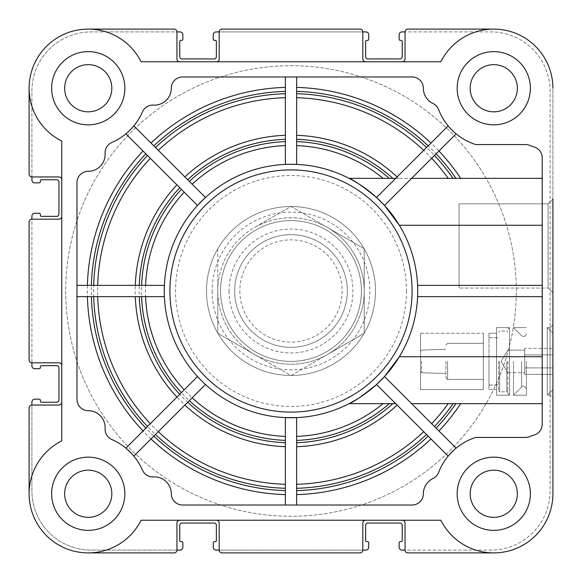 <?xml version="1.0" encoding="UTF-8"?>
<svg xmlns="http://www.w3.org/2000/svg" width="582" height="582" viewBox="0 0 582 582"><rect width="100%" height="100%" fill="white"/><g stroke="black" fill="none" stroke-linecap="round" stroke-linejoin="round"><path stroke-width="0.44" stroke-dasharray="2.91 2.18" d="M164.277 291L164.4 296.631L76.977 296.631L76.977 285.369L164.4 285.369L164.4 296.631A126.723 126.723 0 0 0 197.494 376.539L205.461 384.506L133.845 456.113L125.887 448.155A59.138 59.138 0 0 1 142.459 470.147A11.262 11.262 0 0 0 153.437 476.891A16.9 16.9 0 0 1 171.312 493.762A16.9 16.9 0 0 0 153.437 476.891A16.9 16.9 0 0 1 171.312 493.762A11.262 11.262 0 0 0 182.581 505.023A11.262 11.262 0 0 1 171.312 493.762A11.262 11.262 0 0 0 182.581 505.023L296.631 505.023L296.631 488.291L296.631 505.023L285.369 505.023L285.369 417.6L296.631 417.6A126.723 126.723 0 0 0 349.055 403.646C353.5 402.147 362.659 395.767 376.539 384.506L430.993 438.959L376.539 384.506L384.506 376.539L436.136 428.17L411.612 403.646L448.191 403.646L411.612 403.646L384.506 376.539L399.354 356.722A126.723 126.723 0 0 0 417.6 296.631L417.723 291A126.723 126.723 0 0 1 227.635 400.751A126.723 126.723 0 0 1 227.635 181.249A126.723 126.723 0 0 1 417.723 291L417.6 285.369L417.723 291M455.902 403.646L460.704 403.646L455.902 403.646A199.706 199.706 0 0 1 436.136 428.17L456.113 448.155A59.138 59.138 0 0 1 475.727 437.438L525.531 437.438A11.262 11.262 0 0 0 530.398 436.333A16.9 16.9 0 0 1 533.636 435.176A11.262 11.262 0 0 0 542.198 424.234A11.262 11.262 0 0 1 533.636 435.176A11.262 11.262 0 0 0 542.198 424.234L542.198 178.354L383.116 178.354A145.515 145.515 0 0 0 296.631 145.595L296.631 76.977L296.631 93.709L296.631 76.977L182.581 76.977A11.262 11.262 0 0 0 171.312 88.238A16.9 16.9 0 0 1 153.437 105.109A11.262 11.262 0 0 0 142.459 111.853A59.138 59.138 0 0 1 133.845 125.887A59.138 59.138 0 0 0 142.459 111.853A59.138 59.138 0 0 1 111.853 142.459A59.138 59.138 0 0 0 125.887 133.845L131.554 128.506M296.631 139.273L296.631 93.709L296.631 139.273A151.829 151.829 0 0 1 392.799 178.354L448.191 178.354L411.612 178.354L456.113 133.845A59.138 59.138 0 0 0 475.727 144.562A59.138 59.138 0 0 1 438.61 109.576A11.262 11.262 0 0 0 432.964 103.48A16.9 16.9 0 0 1 423.361 88.238A11.262 11.262 0 0 0 412.092 76.977L182.581 76.977A11.262 11.262 0 0 0 171.312 88.238A16.9 16.9 0 0 1 153.437 105.109A11.262 11.262 0 0 0 142.459 111.853A11.262 11.262 0 0 1 153.437 105.109A16.9 16.9 0 0 0 171.312 88.238A11.262 11.262 0 0 1 182.581 76.977L296.631 76.977M285.369 139.273L285.369 145.595L285.369 139.273A151.829 151.829 0 0 0 187.695 179.729L184.88 176.913L187.695 179.729M285.369 76.977L285.369 164.4A126.723 126.723 0 0 0 205.461 197.494L133.845 125.887L153.83 145.864L133.845 125.887L125.887 133.845A59.138 59.138 0 0 1 111.853 142.459A11.262 11.262 0 0 0 105.109 153.437A16.9 16.9 0 0 1 88.238 171.312A11.262 11.262 0 0 0 76.977 182.581L76.977 285.369L145.595 285.369A145.515 145.515 0 0 0 145.595 296.631L76.977 296.631L76.977 399.419A11.262 11.262 0 0 0 88.238 410.688A16.9 16.9 0 0 1 105.109 428.563A11.262 11.262 0 0 0 111.853 439.541A59.138 59.138 0 0 1 125.887 448.155L197.494 376.539A126.723 126.723 0 0 0 285.369 417.6L285.369 436.405L285.369 417.6A126.723 126.723 0 0 1 164.4 296.631M158.297 150.331L184.88 176.913L158.297 150.331A193.391 193.391 0 0 1 285.369 97.696L285.369 135.293L285.369 97.696M417.6 285.369A126.723 126.723 0 0 0 399.354 225.278A126.723 126.723 0 0 1 417.6 285.369L542.198 285.369L417.6 285.369L542.198 285.369L542.198 296.631L417.6 296.631L542.198 296.631L542.198 403.646L460.704 403.646A203.685 203.685 0 0 1 438.959 430.993L456.113 448.155L448.155 456.113L430.993 438.959L448.155 456.113A59.138 59.138 0 0 0 438.61 472.424A59.138 59.138 0 0 1 475.727 437.438L525.531 437.438A11.262 11.262 0 0 0 530.398 436.333A16.9 16.9 0 0 1 533.636 435.176A16.9 16.9 0 0 0 530.398 436.333A11.262 11.262 0 0 1 525.531 437.438L475.727 437.438A59.138 59.138 0 0 0 456.113 448.155L448.155 456.113L376.539 384.506M542.198 285.369L542.198 157.766A11.262 11.262 0 0 0 533.636 146.824A16.9 16.9 0 0 1 530.398 145.667A16.9 16.9 0 0 0 533.636 146.824A16.9 16.9 0 0 1 530.398 145.667A11.262 11.262 0 0 0 525.531 144.562A11.262 11.262 0 0 1 530.398 145.667A11.262 11.262 0 0 0 525.531 144.562L475.727 144.562A59.138 59.138 0 0 1 438.61 109.576A59.138 59.138 0 0 0 448.155 125.887L456.113 133.845L384.506 205.461L376.539 197.494A126.723 126.723 0 0 1 384.506 205.461L411.612 178.354M153.83 436.136L205.461 384.506L133.845 456.113L130.055 451.945M552.9 88.238A59.138 59.138 0 0 0 493.762 29.1L407.873 29.1A2.815 2.815 0 0 0 405.05 31.915L401.958 31.915A2.815 2.815 0 0 0 399.143 34.731L399.143 39.241A1.128 1.128 0 0 0 400.263 40.362L401.107 40.362A1.128 1.128 0 0 1 402.235 41.489L402.235 56.701A2.255 2.255 0 0 1 399.987 58.949L367.882 58.949A2.255 2.255 0 0 1 365.627 56.701L365.627 41.489A1.128 1.128 0 0 1 366.755 40.362L367.598 40.362A1.128 1.128 0 0 0 368.726 39.241L368.726 34.731A2.815 2.815 0 0 0 365.911 31.915L216.089 31.915A2.815 2.815 0 0 0 213.274 34.731L213.274 39.241A1.128 1.128 0 0 0 214.402 40.362L215.245 40.362A1.128 1.128 0 0 1 216.373 41.489L216.373 56.701A2.255 2.255 0 0 1 214.118 58.949L182.013 58.949A2.255 2.255 0 0 1 179.765 56.701L179.765 41.489A1.128 1.128 0 0 1 180.893 40.362L181.737 40.362A1.128 1.128 0 0 0 182.857 39.241L182.857 34.731A2.815 2.815 0 0 0 180.042 31.915L91.054 31.915A59.138 59.138 0 0 0 31.915 91.054L31.915 180.042A2.815 2.815 0 0 0 34.731 182.857L39.241 182.857A1.128 1.128 0 0 0 40.362 181.737L40.362 180.893A1.128 1.128 0 0 1 41.489 179.765L56.701 179.765A2.255 2.255 0 0 1 58.949 182.013L58.949 214.118A2.255 2.255 0 0 1 56.701 216.373L41.489 216.373A1.128 1.128 0 0 1 40.362 215.245L40.362 214.402A1.128 1.128 0 0 0 39.241 213.274L34.731 213.274A2.815 2.815 0 0 0 31.915 216.089L31.915 365.911A2.815 2.815 0 0 0 34.731 368.726L39.241 368.726A1.128 1.128 0 0 0 40.362 367.598L40.362 366.755A1.128 1.128 0 0 1 41.489 365.627L56.701 365.627A2.255 2.255 0 0 1 58.949 367.882L58.949 399.987A2.255 2.255 0 0 1 56.701 402.235L41.489 402.235A1.128 1.128 0 0 1 40.362 401.107L40.362 400.263A1.128 1.128 0 0 0 39.241 399.143L34.731 399.143A2.815 2.815 0 0 0 31.915 401.958L31.915 490.946A59.138 59.138 0 0 0 91.054 550.085L180.042 550.085A2.815 2.815 0 0 0 182.857 547.269L182.857 542.759A1.128 1.128 0 0 0 181.737 541.638L180.893 541.638A1.128 1.128 0 0 1 179.765 540.511L179.765 525.299A2.255 2.255 0 0 1 182.013 523.051L214.118 523.051A2.255 2.255 0 0 1 216.373 525.299L216.373 540.511A1.128 1.128 0 0 1 215.245 541.638L214.402 541.638A1.128 1.128 0 0 0 213.274 542.759L213.274 547.269A2.815 2.815 0 0 0 216.089 550.085L362.812 550.085L362.812 523.051A2.815 2.815 0 0 1 365.627 520.235L440.88 520.235A59.138 59.138 0 0 0 552.9 493.762L552.9 88.238A59.138 59.138 0 0 0 440.88 61.765L216.373 61.765A2.815 2.815 0 0 0 219.188 58.949L219.188 31.915L219.188 58.949A2.815 2.815 0 0 1 216.373 61.765L141.12 61.765A59.138 59.138 0 0 0 29.1 88.238L29.1 174.127A2.815 2.815 0 0 0 31.915 176.95L58.949 176.95A2.815 2.815 0 0 1 61.765 179.765L61.765 365.627A2.815 2.815 0 0 0 58.949 362.812L31.915 362.812L58.949 362.812A2.815 2.815 0 0 1 61.765 365.627L61.765 440.88A59.138 59.138 0 0 0 88.238 552.9L174.127 552.9A2.815 2.815 0 0 0 176.95 550.085L176.95 523.051A2.815 2.815 0 0 1 179.765 520.235L365.627 520.235A2.815 2.815 0 0 0 362.812 523.051L362.812 550.085L365.911 550.085A2.815 2.815 0 0 0 368.726 547.269L368.726 542.759A1.128 1.128 0 0 0 367.598 541.638L366.755 541.638A1.128 1.128 0 0 1 365.627 540.511L365.627 525.299A2.255 2.255 0 0 1 367.882 523.051L399.987 523.051A2.255 2.255 0 0 1 402.235 525.299L402.235 540.511A1.128 1.128 0 0 1 401.107 541.638L400.263 541.638A1.128 1.128 0 0 0 399.143 542.759L399.143 547.269A2.815 2.815 0 0 0 401.958 550.085L490.946 550.085A59.138 59.138 0 0 0 550.085 490.946L550.085 91.054A59.138 59.138 0 0 0 490.946 31.915L405.05 31.915L405.05 58.949A2.815 2.815 0 0 1 402.235 61.765L141.12 61.765A59.138 59.138 0 0 0 46.422 46.422A59.138 59.138 0 0 0 61.765 141.12L61.765 440.88A59.138 59.138 0 0 0 46.422 535.578A59.138 59.138 0 0 0 141.12 520.235L440.88 520.235A59.138 59.138 0 0 0 552.9 493.762L552.9 88.238A59.138 59.138 0 0 0 440.88 61.765L141.12 61.765A59.138 59.138 0 0 0 29.1 88.238A59.138 59.138 0 0 0 61.765 141.12L61.765 440.88A59.138 59.138 0 0 0 88.238 552.9A59.138 59.138 0 0 0 141.12 520.235L440.88 520.235A59.138 59.138 0 0 0 552.9 493.762M552.9 245.939L552.9 292.862L552.9 245.939M552.9 398.015L552.9 324.792L552.9 398.015L552.9 324.792L552.9 398.015L550.085 395.2L550.085 327.608L550.085 395.2L550.085 327.608L550.085 395.2L552.9 398.015M402.235 520.235A2.815 2.815 0 0 1 405.05 523.051L405.05 550.085L405.05 523.051A2.815 2.815 0 0 0 402.235 520.235A2.815 2.815 0 0 1 405.05 523.051L405.05 550.085L490.946 550.085A59.138 59.138 0 0 0 550.085 490.946L550.085 91.054A59.138 59.138 0 0 0 490.946 31.915L405.05 31.915L405.05 58.949A2.815 2.815 0 0 1 402.235 61.765A2.815 2.815 0 0 0 405.05 58.949L405.05 31.915A2.815 2.815 0 0 1 407.873 29.1A2.815 2.815 0 0 0 405.05 31.915M216.373 520.235A2.815 2.815 0 0 1 219.188 523.051L219.188 550.085L219.188 523.051A2.815 2.815 0 0 0 216.373 520.235A2.815 2.815 0 0 1 219.188 523.051L219.188 550.085L362.812 550.085L362.812 523.051A2.815 2.815 0 0 1 365.627 520.235M61.765 402.235A2.815 2.815 0 0 1 58.949 405.05L31.915 405.05L58.949 405.05A2.815 2.815 0 0 0 61.765 402.235A2.815 2.815 0 0 1 58.949 405.05L31.915 405.05L31.915 490.946A59.138 59.138 0 0 0 91.054 550.085L176.95 550.085L176.95 523.051A2.815 2.815 0 0 1 179.765 520.235A2.815 2.815 0 0 0 176.95 523.051L176.95 550.085A2.815 2.815 0 0 1 174.127 552.9A2.815 2.815 0 0 0 176.95 550.085M61.765 216.373A2.815 2.815 0 0 1 58.949 219.188L31.915 219.188L58.949 219.188A2.815 2.815 0 0 0 61.765 216.373A2.815 2.815 0 0 1 58.949 219.188L31.915 219.188L31.915 362.812L58.949 362.812A2.815 2.815 0 0 1 61.765 365.627M179.765 61.765A2.815 2.815 0 0 1 176.95 58.949L176.95 31.915L176.95 58.949A2.815 2.815 0 0 0 179.765 61.765A2.815 2.815 0 0 1 176.95 58.949L176.95 31.915L91.054 31.915A59.138 59.138 0 0 0 31.915 91.054L31.915 176.95L58.949 176.95A2.815 2.815 0 0 1 61.765 179.765A2.815 2.815 0 0 0 58.949 176.95L31.915 176.95A2.815 2.815 0 0 1 29.1 174.127A2.815 2.815 0 0 0 31.915 176.95M365.627 61.765A2.815 2.815 0 0 1 362.812 58.949L362.812 31.915L362.812 58.949A2.815 2.815 0 0 0 365.627 61.765A2.815 2.815 0 0 1 362.812 58.949L362.812 31.915L219.188 31.915L219.188 58.949A2.815 2.815 0 0 1 216.373 61.765M220.6 291A70.4 70.4 0 0 0 326.204 351.972A70.4 70.4 0 0 0 326.204 230.028A70.4 70.4 0 0 0 220.6 291A70.4 70.4 0 0 0 326.204 351.972A70.4 70.4 0 0 0 326.204 230.028A70.4 70.4 0 0 0 220.6 291A70.4 70.4 0 0 0 326.204 351.972A70.4 70.4 0 0 0 326.204 230.028A70.4 70.4 0 0 0 220.6 291A70.4 70.4 0 0 0 326.204 351.972A70.4 70.4 0 0 0 326.204 230.028A70.4 70.4 0 0 0 220.6 291A70.4 70.4 0 0 0 326.204 351.972A70.4 70.4 0 0 0 326.204 230.028A70.4 70.4 0 0 0 220.6 291A70.4 70.4 0 0 0 326.204 351.972A70.4 70.4 0 0 0 326.204 230.028A70.4 70.4 0 0 0 220.6 291M412.092 291A121.092 121.092 0 0 1 230.45 395.869A121.092 121.092 0 0 1 230.45 186.131A121.092 121.092 0 0 1 412.092 291A121.092 121.092 0 0 1 230.45 395.869A121.092 121.092 0 0 1 230.45 186.131A121.092 121.092 0 0 1 412.092 291M460.704 403.646L411.612 403.646M453.065 403.646L448.191 403.646L453.065 403.646A197.371 197.371 0 0 1 434.485 426.526M296.631 145.595L296.631 164.4L285.369 164.4L285.369 145.595A145.515 145.515 0 0 0 192.169 184.203L205.461 197.494L197.494 205.461L145.864 153.83A199.706 199.706 0 0 0 285.369 490.626L285.369 488.291L285.369 490.626M456.113 448.155L384.506 376.539M285.369 505.023L412.092 505.023A11.262 11.262 0 0 0 423.361 493.762A16.9 16.9 0 0 1 432.964 478.52A11.262 11.262 0 0 0 438.61 472.424A11.262 11.262 0 0 1 432.964 478.52A16.9 16.9 0 0 0 423.361 493.762A16.9 16.9 0 0 1 432.964 478.52A11.262 11.262 0 0 0 438.61 472.424A59.138 59.138 0 0 1 448.155 456.113M412.092 505.023A11.262 11.262 0 0 0 423.361 493.762A11.262 11.262 0 0 1 412.092 505.023M142.459 470.147A11.262 11.262 0 0 0 153.437 476.891A11.262 11.262 0 0 1 142.459 470.147A59.138 59.138 0 0 0 111.853 439.541A59.138 59.138 0 0 1 142.459 470.147M448.155 125.887L376.539 197.494L448.155 125.887L456.113 133.845A59.138 59.138 0 0 1 448.155 125.887L430.993 143.041M525.531 144.562L475.727 144.562L525.531 144.562M542.198 178.354L542.198 157.766A11.262 11.262 0 0 0 533.636 146.824A11.262 11.262 0 0 1 542.198 157.766L542.198 403.646M405.05 550.085A2.815 2.815 0 0 0 407.873 552.9A2.815 2.815 0 0 1 405.05 550.085A2.815 2.815 0 0 0 407.873 552.9L493.762 552.9M219.188 550.085A2.815 2.815 0 0 0 222.004 552.9A2.815 2.815 0 0 1 219.188 550.085A2.815 2.815 0 0 0 222.004 552.9L359.996 552.9A2.815 2.815 0 0 0 362.812 550.085A2.815 2.815 0 0 1 359.996 552.9A2.815 2.815 0 0 0 362.812 550.085M31.915 405.05A2.815 2.815 0 0 0 29.1 407.873A2.815 2.815 0 0 1 31.915 405.05A2.815 2.815 0 0 0 29.1 407.873L29.1 493.762M31.915 219.188A2.815 2.815 0 0 0 29.1 222.004A2.815 2.815 0 0 1 31.915 219.188A2.815 2.815 0 0 0 29.1 222.004L29.1 359.996A2.815 2.815 0 0 0 31.915 362.812A2.815 2.815 0 0 1 29.1 359.996A2.815 2.815 0 0 0 31.915 362.812M176.95 31.915A2.815 2.815 0 0 0 174.127 29.1A2.815 2.815 0 0 1 176.95 31.915A2.815 2.815 0 0 0 174.127 29.1L88.238 29.1M362.812 31.915A2.815 2.815 0 0 0 359.996 29.1A2.815 2.815 0 0 1 362.812 31.915A2.815 2.815 0 0 0 359.996 29.1L222.004 29.1A2.815 2.815 0 0 0 219.188 31.915A2.815 2.815 0 0 1 222.004 29.1A2.815 2.815 0 0 0 219.188 31.915M402.235 61.765L440.88 61.765A59.138 59.138 0 0 1 493.762 29.1L407.873 29.1M552.9 389.562L547.269 395.2L552.9 389.562L552.9 333.239L552.9 389.562L552.9 333.239L552.9 389.562L552.9 333.239L547.269 327.608L547.269 395.2L547.269 327.608L547.269 395.2L550.085 395.2L547.269 395.2L547.269 327.608L550.085 327.608L552.9 324.792L550.085 327.608L547.269 327.608L552.9 333.239M552.9 292.862L548.077 288.046L459.053 288.046L548.077 288.046L552.9 292.862L552.9 199.022L548.077 203.838L548.077 288.046L548.077 203.838L548.077 288.046L548.077 203.838L459.053 203.838L459.053 288.046L459.053 203.838L459.053 288.046L459.053 203.838L548.077 203.838L552.9 199.022M389.285 403.646L349.055 403.646A126.723 126.723 0 0 1 296.631 417.6L296.631 436.405A145.515 145.515 0 0 0 383.116 403.646L389.285 403.646A149.494 149.494 0 0 1 296.631 440.392L296.631 442.727L296.631 440.392M453.065 178.354L448.191 178.354L453.065 178.354A197.371 197.371 0 0 0 296.631 93.709M423.361 88.238A11.262 11.262 0 0 0 412.092 76.977A11.262 11.262 0 0 1 423.361 88.238A16.9 16.9 0 0 0 432.964 103.48A16.9 16.9 0 0 1 423.361 88.238M438.61 109.576A11.262 11.262 0 0 0 432.964 103.48A11.262 11.262 0 0 1 438.61 109.576M542.198 296.631L417.6 296.631A126.723 126.723 0 0 1 399.354 356.722L542.198 356.722M51.631 493.762A36.608 36.608 0 0 0 106.542 525.466A36.608 36.608 0 0 0 106.542 462.057A36.608 36.608 0 0 0 51.631 493.762A36.608 36.608 0 0 0 106.542 525.466A36.608 36.608 0 0 0 106.542 462.057A36.608 36.608 0 0 0 51.631 493.762A36.608 36.608 0 0 0 106.542 525.466A36.608 36.608 0 0 0 106.542 462.057A36.608 36.608 0 0 0 51.631 493.762M51.631 88.238A36.608 36.608 0 0 0 106.542 119.943A36.608 36.608 0 0 0 106.542 56.534A36.608 36.608 0 0 0 51.631 88.238A36.608 36.608 0 0 0 106.542 119.943A36.608 36.608 0 0 0 106.542 56.534A36.608 36.608 0 0 0 51.631 88.238A36.608 36.608 0 0 0 106.542 119.943A36.608 36.608 0 0 0 106.542 56.534A36.608 36.608 0 0 0 51.631 88.238M457.154 88.238A36.608 36.608 0 0 0 512.065 119.943A36.608 36.608 0 0 0 512.065 56.534A36.608 36.608 0 0 0 457.154 88.238A36.608 36.608 0 0 0 512.065 119.943A36.608 36.608 0 0 0 512.065 56.534A36.608 36.608 0 0 0 457.154 88.238A36.608 36.608 0 0 0 512.065 119.943A36.608 36.608 0 0 0 512.065 56.534A36.608 36.608 0 0 0 457.154 88.238M457.154 493.762A36.608 36.608 0 0 0 512.065 525.466A36.608 36.608 0 0 0 512.065 462.057A36.608 36.608 0 0 0 457.154 493.762A36.608 36.608 0 0 0 512.065 525.466A36.608 36.608 0 0 0 512.065 462.057A36.608 36.608 0 0 0 457.154 493.762A36.608 36.608 0 0 0 512.065 525.466A36.608 36.608 0 0 0 512.065 462.057A36.608 36.608 0 0 0 457.154 493.762M285.369 436.405L285.369 442.727L285.369 436.405A145.515 145.515 0 0 1 145.595 296.631L76.977 296.631L76.977 399.419A11.262 11.262 0 0 0 88.238 410.688A16.9 16.9 0 0 1 105.109 428.563A11.262 11.262 0 0 0 111.853 439.541A11.262 11.262 0 0 1 105.109 428.563A16.9 16.9 0 0 0 88.238 410.688A11.262 11.262 0 0 1 76.977 399.419L76.977 182.581L76.977 285.369L164.4 285.369A126.723 126.723 0 0 1 197.494 205.461L184.203 192.169A145.515 145.515 0 0 0 145.595 285.369L164.4 285.369A126.723 126.723 0 0 1 197.494 205.461L184.203 192.169M181.38 189.346L147.515 155.474L181.38 189.346A149.494 149.494 0 0 0 285.369 440.392M153.83 145.864L155.474 147.515L153.83 145.864A199.706 199.706 0 0 1 285.369 91.374M192.169 184.203L205.461 197.494A126.723 126.723 0 0 1 285.369 164.4L291 164.277M542.198 225.278L399.354 225.278C385.742 199.866 354.482 180.325 349.055 178.354A126.723 126.723 0 0 0 296.631 164.4A126.723 126.723 0 0 1 349.055 178.354L383.116 178.354M125.887 133.845L143.041 151.007A203.685 203.685 0 0 0 285.369 494.605M285.369 442.727L285.369 488.291L285.369 442.727A151.829 151.829 0 0 1 179.729 187.695M296.631 488.291L296.631 442.727L296.631 488.291A197.371 197.371 0 0 0 426.526 434.485M428.17 145.864L395.68 178.354L392.799 178.354M205.461 384.506L199.881 379.071M456.113 133.845L384.506 205.461M395.68 178.354L376.539 197.494M151.007 438.959L133.845 456.113M517.347 493.762A23.586 23.586 0 0 1 481.969 514.19A23.586 23.586 0 0 1 481.969 473.333A23.586 23.586 0 0 1 517.347 493.762A23.586 23.586 0 0 1 481.969 514.19A23.586 23.586 0 0 1 481.969 473.333A23.586 23.586 0 0 1 517.347 493.762A23.586 23.586 0 0 0 493.762 470.176A23.586 23.586 0 0 0 470.176 493.762A23.586 23.586 0 0 0 493.762 517.347A23.586 23.586 0 0 0 517.347 493.762M552.9 367.904L552.9 348.392L552.9 374.408L552.9 348.392L552.9 374.408L552.9 367.904L524.738 367.904L524.738 371.156L524.738 361.4L524.738 372.669L524.738 351.644L524.738 372.669L524.738 367.904L552.9 367.904L524.738 367.904L524.738 350.138L524.738 374.408L524.738 367.904L552.9 367.904M507.839 361.4L507.839 393.505L507.839 361.4M524.738 351.644L524.738 361.4L524.738 354.896L552.9 354.896L524.738 354.896L524.738 348.392L524.738 367.904L524.738 354.896L552.9 354.896L524.738 354.896L524.738 348.392L552.9 348.392L524.738 348.392L524.738 351.644M524.738 374.408L552.9 374.408L524.738 374.408L524.738 371.156L524.738 374.408M517.347 88.238A23.586 23.586 0 0 1 481.969 108.667A23.586 23.586 0 0 1 481.969 67.81A23.586 23.586 0 0 1 517.347 88.238A23.586 23.586 0 0 0 493.762 64.653A23.586 23.586 0 0 0 470.176 88.238A23.586 23.586 0 0 0 493.762 111.824A23.586 23.586 0 0 0 517.347 88.238A23.586 23.586 0 0 1 481.969 108.667A23.586 23.586 0 0 1 481.969 67.81A23.586 23.586 0 0 1 517.347 88.238M111.824 493.762A23.586 23.586 0 0 1 76.446 514.19A23.586 23.586 0 0 1 76.446 473.333A23.586 23.586 0 0 1 111.824 493.762A23.586 23.586 0 0 0 88.238 470.176A23.586 23.586 0 0 0 64.653 493.762A23.586 23.586 0 0 0 88.238 517.347A23.586 23.586 0 0 0 111.824 493.762A23.586 23.586 0 0 1 76.446 514.19A23.586 23.586 0 0 1 76.446 473.333A23.586 23.586 0 0 1 111.824 493.762M111.824 88.238A23.586 23.586 0 0 1 76.446 108.667A23.586 23.586 0 0 1 76.446 67.81A23.586 23.586 0 0 1 111.824 88.238A23.586 23.586 0 0 0 88.238 64.653A23.586 23.586 0 0 0 64.653 88.238A23.586 23.586 0 0 0 88.238 111.824A23.586 23.586 0 0 0 111.824 88.238A23.586 23.586 0 0 1 76.446 108.667A23.586 23.586 0 0 1 76.446 67.81A23.586 23.586 0 0 1 111.824 88.238M111.853 142.459A11.262 11.262 0 0 0 105.109 153.437A16.9 16.9 0 0 1 88.238 171.312A11.262 11.262 0 0 0 76.977 182.581A11.262 11.262 0 0 1 88.238 171.312A16.9 16.9 0 0 0 105.109 153.437A11.262 11.262 0 0 1 111.853 142.459M174.127 552.9L88.238 552.9A59.138 59.138 0 0 0 141.12 520.235L179.765 520.235M222.004 552.9L359.996 552.9M29.1 174.127L29.1 88.238A59.138 59.138 0 0 0 61.765 141.12L61.765 179.765M29.1 222.004L29.1 359.996M359.996 29.1L222.004 29.1M285.369 164.4L285.369 145.595M296.631 505.023L296.631 436.405M76.977 296.631L76.977 285.369M206.515 291A84.485 84.485 0 0 0 333.239 364.165A84.485 84.485 0 0 0 333.239 217.835A84.485 84.485 0 0 0 206.515 291A84.485 84.485 0 0 0 333.239 364.165A84.485 84.485 0 0 0 333.239 217.835A84.485 84.485 0 0 0 206.515 291A84.485 84.485 0 0 0 333.239 364.165A84.485 84.485 0 0 0 333.239 217.835A84.485 84.485 0 0 0 206.515 291A84.485 84.485 0 0 0 333.239 364.165A84.485 84.485 0 0 0 333.239 217.835A84.485 84.485 0 0 0 206.515 291A84.485 84.485 0 0 0 333.239 364.165A84.485 84.485 0 0 0 333.239 217.835A84.485 84.485 0 0 0 206.515 291M65.708 291A225.292 225.292 0 0 0 403.646 486.108A225.292 225.292 0 0 0 403.646 95.892A225.292 225.292 0 0 0 65.708 291A225.292 225.292 0 0 0 403.646 486.108A225.292 225.292 0 0 0 403.646 95.892A225.292 225.292 0 0 0 65.708 291A225.292 225.292 0 0 0 403.646 486.108A225.292 225.292 0 0 0 403.646 95.892A225.292 225.292 0 0 0 65.708 291A225.292 225.292 0 0 0 403.646 486.108A225.292 225.292 0 0 0 403.646 95.892A225.292 225.292 0 0 0 65.708 291M395.68 403.646L383.116 403.646M513.477 361.4L513.477 395.2L513.477 361.4M526.426 361.4L526.426 395.2L526.426 361.4M496.577 389.562L496.577 333.239L496.577 389.562L496.577 333.239L496.577 389.562L488.975 389.562L488.975 333.239L488.975 389.562L488.975 333.239L488.975 389.562L496.577 389.562M496.577 395.2L496.577 327.608L496.577 395.2L509.534 395.2L509.534 327.608L509.534 395.2L509.534 327.608L509.534 395.2L507.839 393.505L509.534 395.2L496.577 395.2L496.577 327.608L496.577 395.2M498.548 361.4L498.548 390.689L498.548 361.4M420.539 361.4L420.539 371.542L420.539 361.4M420.539 389.562L420.539 333.239L420.539 389.562L483.344 389.562L483.344 333.239L483.344 389.562L483.344 333.239L483.344 389.562L420.539 389.562L420.539 333.239L420.539 389.562M447.58 361.4L447.58 379.428L447.58 361.4M421.666 361.4L421.666 372.706L421.666 361.4M445.885 361.4L445.885 377.74L445.885 361.4M488.975 361.4L488.975 385.058L488.975 361.4M483.344 361.4L483.344 379.428L483.344 361.4M234.677 291A56.323 56.323 0 0 0 319.162 339.779A56.323 56.323 0 0 0 319.162 242.221A56.323 56.323 0 0 0 234.677 291A56.323 56.323 0 0 1 291 234.677A56.323 56.323 0 0 1 347.323 291A56.323 56.323 0 0 1 291 347.323A56.323 56.323 0 0 1 234.677 291A56.323 56.323 0 0 0 319.162 339.779A56.323 56.323 0 0 0 319.162 242.221A56.323 56.323 0 0 0 234.677 291A56.323 56.323 0 0 0 319.162 339.779A56.323 56.323 0 0 0 319.162 242.221A56.323 56.323 0 0 0 234.677 291M229.046 291A61.954 61.954 0 0 0 321.977 344.653A61.954 61.954 0 0 0 321.977 237.347A61.954 61.954 0 0 0 229.046 291M364.223 291A73.223 73.223 0 0 0 327.608 227.591L291 206.45L254.392 227.591A73.223 73.223 0 0 0 217.777 291L217.777 333.275L254.392 354.409A73.223 73.223 0 0 0 364.223 291L364.223 333.275L327.608 354.409L364.223 333.275L364.223 291A73.223 73.223 0 0 0 254.392 227.591L291 206.45L364.223 248.725L364.223 291L364.223 248.725L327.608 227.591A73.223 73.223 0 0 0 217.777 291A73.223 73.223 0 0 0 254.392 354.409L291 375.55L327.608 354.409L291 375.55L217.777 333.275L217.777 291A73.223 73.223 0 0 0 327.608 354.409A73.223 73.223 0 0 0 364.223 291M217.777 248.725L217.777 291L217.777 248.725M239.857 291A51.143 51.143 0 0 0 316.572 335.29A51.143 51.143 0 0 0 316.572 246.71A51.143 51.143 0 0 0 239.857 291M406.462 291A115.462 115.462 0 0 1 233.273 390.995A115.462 115.462 0 0 1 233.273 191.005A115.462 115.462 0 0 1 406.462 291M455.902 178.354A199.706 199.706 0 0 0 296.631 91.374M389.285 178.354A149.494 149.494 0 0 0 296.631 141.608M296.631 494.605A203.685 203.685 0 0 0 430.993 438.959M296.631 490.626A199.706 199.706 0 0 0 428.17 436.136M285.369 87.395A203.685 203.685 0 0 0 151.007 143.041M460.704 178.354A203.685 203.685 0 0 0 296.631 87.395M212.146 291A78.854 78.854 0 0 0 330.423 359.29A78.854 78.854 0 0 0 330.423 222.71A78.854 78.854 0 0 0 212.146 291M296.631 442.727A151.829 151.829 0 0 0 392.799 403.646M285.369 141.608A149.494 149.494 0 0 0 189.346 181.38M296.631 446.707A155.809 155.809 0 0 0 397.12 405.087M176.913 184.88A155.809 155.809 0 0 0 285.369 446.707M285.369 135.293A155.809 155.809 0 0 0 184.88 176.913M398.648 178.354A155.809 155.809 0 0 0 296.631 135.293M296.631 484.304A193.391 193.391 0 0 0 423.703 431.669M150.331 158.297A193.391 193.391 0 0 0 285.369 484.304M448.191 178.354A193.391 193.391 0 0 0 296.631 97.696M147.515 155.474A197.371 197.371 0 0 0 285.369 488.291M285.369 93.709A197.371 197.371 0 0 0 155.474 147.515M431.669 423.703A193.391 193.391 0 0 0 448.191 403.646M521.618 361.4L521.618 387.052L521.618 361.4M499.676 361.4L499.676 391.817L499.676 361.4M506.718 361.4L506.718 391.817L506.718 361.4M507.839 372.669L524.738 372.669L507.839 372.669L501.073 361.4L507.839 350.138L524.738 350.138L507.839 350.138L501.073 361.4L507.839 372.669M513.477 395.2L526.426 395.2L513.477 395.2L521.618 387.052C523.036 385.139 524.637 385.801 526.426 389.038C524.637 385.801 523.036 385.139 521.618 387.052L513.477 395.2M513.477 327.608L526.426 327.608L513.477 327.608L521.618 335.756C524.091 337.196 525.699 336.534 526.426 333.762C525.699 336.534 524.091 337.196 521.618 335.756L513.477 327.608M488.975 333.239L496.577 333.239L488.975 333.239M496.577 327.608L509.534 327.608L507.839 329.303L509.534 327.608L496.577 327.608M488.975 385.058L498.548 385.058L488.975 385.058M488.975 337.749L498.548 337.749L488.975 337.749M499.676 391.817L498.548 390.689L499.676 391.817L506.718 391.817L507.839 390.689L506.718 391.817L499.676 391.817M499.676 330.991L498.548 332.118L499.676 330.991L506.718 330.991L507.839 332.118L506.718 330.991L499.676 330.991M420.539 333.239L483.344 333.239L420.539 333.239M447.58 379.428L483.344 379.428L447.58 379.428L445.885 377.74L447.58 379.428M447.58 343.38L483.344 343.38L447.58 343.38L445.885 345.068L447.58 343.38M420.539 371.542L421.666 372.706L445.885 373.549L421.666 372.706L420.539 371.542M420.539 351.266L421.666 350.102L445.885 349.251L421.666 350.102L420.539 351.266"/><path stroke-width="0.87" d="M296.631 505.023L296.631 417.6L285.369 417.6L285.369 505.023M291 164.277L296.631 164.4L296.631 76.977M448.155 456.113L376.539 384.506C362.659 395.76 353.5 402.14 349.055 403.646L395.68 403.646M456.113 448.155L384.506 376.539L376.539 384.506M131.554 128.506L133.845 125.887L205.461 197.494L197.494 205.461L125.887 133.845M111.853 142.459A59.138 59.138 0 0 0 142.459 111.853A11.262 11.262 0 0 1 153.437 105.109A16.9 16.9 0 0 0 171.312 88.238A11.262 11.262 0 0 1 182.581 76.977L412.092 76.977A11.262 11.262 0 0 1 423.361 88.238A16.9 16.9 0 0 0 432.964 103.48A11.262 11.262 0 0 1 438.61 109.576A59.138 59.138 0 0 0 475.727 144.562L525.531 144.562A11.262 11.262 0 0 1 530.398 145.667A16.9 16.9 0 0 0 533.636 146.824A11.262 11.262 0 0 1 542.198 157.766L542.198 424.234A11.262 11.262 0 0 1 533.636 435.176A16.9 16.9 0 0 0 530.398 436.333A11.262 11.262 0 0 1 525.531 437.438L475.727 437.438A59.138 59.138 0 0 0 438.61 472.424A11.262 11.262 0 0 1 432.964 478.52A16.9 16.9 0 0 0 423.361 493.762A11.262 11.262 0 0 1 412.092 505.023L182.581 505.023A11.262 11.262 0 0 1 171.312 493.762A16.9 16.9 0 0 0 153.437 476.891A11.262 11.262 0 0 1 142.459 470.147A59.138 59.138 0 0 0 111.853 439.541A11.262 11.262 0 0 1 105.109 428.563A16.9 16.9 0 0 0 88.238 410.688A11.262 11.262 0 0 1 76.977 399.419L76.977 182.581A11.262 11.262 0 0 1 88.238 171.312A16.9 16.9 0 0 0 105.109 153.437A11.262 11.262 0 0 1 111.853 142.459M448.155 125.887L376.539 197.494L384.506 205.461L399.354 225.278L542.198 225.278M456.113 133.845L384.506 205.461M130.055 451.945L125.887 448.155L197.494 376.539L199.881 379.071M407.873 29.1L493.762 29.1L407.873 29.1A2.815 2.815 0 0 0 405.05 31.915L401.958 31.915A2.815 2.815 0 0 0 399.143 34.731L399.143 39.241A1.128 1.128 0 0 0 400.263 40.362L401.107 40.362A1.128 1.128 0 0 1 402.235 41.489L402.235 56.701A2.255 2.255 0 0 1 399.987 58.949L367.882 58.949A2.255 2.255 0 0 1 365.627 56.701L365.627 41.489A1.128 1.128 0 0 1 366.755 40.362L367.598 40.362A1.128 1.128 0 0 0 368.726 39.241L368.726 34.731A2.815 2.815 0 0 0 365.911 31.915L362.812 31.915A2.815 2.815 0 0 0 359.996 29.1L222.004 29.1A2.815 2.815 0 0 0 219.188 31.915L216.089 31.915A2.815 2.815 0 0 0 213.274 34.731L213.274 39.241A1.128 1.128 0 0 0 214.402 40.362L215.245 40.362A1.128 1.128 0 0 1 216.373 41.489L216.373 56.701A2.255 2.255 0 0 1 214.118 58.949L182.013 58.949A2.255 2.255 0 0 1 179.765 56.701L179.765 41.489A1.128 1.128 0 0 1 180.893 40.362L181.737 40.362A1.128 1.128 0 0 0 182.857 39.241L182.857 34.731A2.815 2.815 0 0 0 180.042 31.915L176.95 31.915A2.815 2.815 0 0 0 174.127 29.1L88.238 29.1M552.9 88.238A59.138 59.138 0 0 0 440.88 61.765L141.12 61.765A59.138 59.138 0 0 0 46.422 46.422A59.138 59.138 0 0 0 61.765 141.12L61.765 440.88A59.138 59.138 0 0 0 46.422 535.578A59.138 59.138 0 0 0 141.12 520.235L440.88 520.235A59.138 59.138 0 0 0 552.9 493.762L552.9 199.022M365.627 520.235A2.815 2.815 0 0 0 362.812 523.051L362.812 550.085L365.911 550.085A2.815 2.815 0 0 0 368.726 547.269L368.726 542.759A1.128 1.128 0 0 0 367.598 541.638L366.755 541.638A1.128 1.128 0 0 1 365.627 540.511L365.627 525.299A2.255 2.255 0 0 1 367.882 523.051L399.987 523.051A2.255 2.255 0 0 1 402.235 525.299L402.235 540.511A1.128 1.128 0 0 1 401.107 541.638L400.263 541.638A1.128 1.128 0 0 0 399.143 542.759L399.143 547.269A2.815 2.815 0 0 0 401.958 550.085L405.05 550.085A2.815 2.815 0 0 0 407.873 552.9L493.762 552.9M179.765 520.235A2.815 2.815 0 0 0 176.95 523.051L176.95 550.085L180.042 550.085A2.815 2.815 0 0 0 182.857 547.269L182.857 542.759A1.128 1.128 0 0 0 181.737 541.638L180.893 541.638A1.128 1.128 0 0 1 179.765 540.511L179.765 525.299A2.255 2.255 0 0 1 182.013 523.051L214.118 523.051A2.255 2.255 0 0 1 216.373 525.299L216.373 540.511A1.128 1.128 0 0 1 215.245 541.638L214.402 541.638A1.128 1.128 0 0 0 213.274 542.759L213.274 547.269A2.815 2.815 0 0 0 216.089 550.085L219.188 550.085A2.815 2.815 0 0 0 222.004 552.9L359.996 552.9A2.815 2.815 0 0 0 362.812 550.085M61.765 365.627A2.815 2.815 0 0 0 58.949 362.812L31.915 362.812L31.915 365.911A2.815 2.815 0 0 0 34.731 368.726L39.241 368.726A1.128 1.128 0 0 0 40.362 367.598L40.362 366.755A1.128 1.128 0 0 1 41.489 365.627L56.701 365.627A2.255 2.255 0 0 1 58.949 367.882L58.949 399.987A2.255 2.255 0 0 1 56.701 402.235L41.489 402.235A1.128 1.128 0 0 1 40.362 401.107L40.362 400.263A1.128 1.128 0 0 0 39.241 399.143L34.731 399.143A2.815 2.815 0 0 0 31.915 401.958L31.915 405.05A2.815 2.815 0 0 0 29.1 407.873L29.1 493.762M61.765 179.765A2.815 2.815 0 0 0 58.949 176.95L31.915 176.95L31.915 180.042A2.815 2.815 0 0 0 34.731 182.857L39.241 182.857A1.128 1.128 0 0 0 40.362 181.737L40.362 180.893A1.128 1.128 0 0 1 41.489 179.765L56.701 179.765A2.255 2.255 0 0 1 58.949 182.013L58.949 214.118A2.255 2.255 0 0 1 56.701 216.373L41.489 216.373A1.128 1.128 0 0 1 40.362 215.245L40.362 214.402A1.128 1.128 0 0 0 39.241 213.274L34.731 213.274A2.815 2.815 0 0 0 31.915 216.089L31.915 219.188A2.815 2.815 0 0 0 29.1 222.004L29.1 359.996A2.815 2.815 0 0 0 31.915 362.812M51.631 493.762A36.608 36.608 0 0 0 106.542 525.466A36.608 36.608 0 0 0 106.542 462.057A36.608 36.608 0 0 0 51.631 493.762M51.631 88.238A36.608 36.608 0 0 0 106.542 119.943A36.608 36.608 0 0 0 106.542 56.534A36.608 36.608 0 0 0 51.631 88.238M457.154 88.238A36.608 36.608 0 0 0 512.065 119.943A36.608 36.608 0 0 0 512.065 56.534A36.608 36.608 0 0 0 457.154 88.238M457.154 493.762A36.608 36.608 0 0 0 512.065 525.466A36.608 36.608 0 0 0 512.065 462.057A36.608 36.608 0 0 0 457.154 493.762M405.05 550.085L405.05 523.051A2.815 2.815 0 0 0 402.235 520.235M359.996 552.9L222.004 552.9M219.188 550.085L219.188 523.051A2.815 2.815 0 0 0 216.373 520.235M174.127 552.9L88.238 552.9L174.127 552.9A2.815 2.815 0 0 0 176.95 550.085M31.915 405.05L58.949 405.05A2.815 2.815 0 0 0 61.765 402.235M29.1 359.996L29.1 222.004M31.915 219.188L58.949 219.188A2.815 2.815 0 0 0 61.765 216.373M29.1 174.127L29.1 88.238L29.1 174.127A2.815 2.815 0 0 0 31.915 176.95M176.95 31.915L176.95 58.949A2.815 2.815 0 0 0 179.765 61.765M216.373 61.765A2.815 2.815 0 0 0 219.188 58.949L219.188 31.915M222.004 29.1L359.996 29.1M362.812 31.915L362.812 58.949A2.815 2.815 0 0 0 365.627 61.765M402.235 61.765A2.815 2.815 0 0 0 405.05 58.949L405.05 31.915M552.9 493.762L552.9 389.562M552.9 333.239L552.9 292.862M164.277 291L164.4 285.369L76.977 285.369M542.198 178.354L411.612 178.354M64.653 493.762A23.586 23.586 0 0 0 88.238 517.347A23.586 23.586 0 0 0 111.824 493.762A23.586 23.586 0 0 0 88.238 470.176A23.586 23.586 0 0 0 64.653 493.762M64.653 88.238A23.586 23.586 0 0 0 88.238 111.824A23.586 23.586 0 0 0 111.824 88.238A23.586 23.586 0 0 0 88.238 64.653A23.586 23.586 0 0 0 64.653 88.238M470.176 88.238A23.586 23.586 0 0 0 493.762 111.824A23.586 23.586 0 0 0 517.347 88.238A23.586 23.586 0 0 0 493.762 64.653A23.586 23.586 0 0 0 470.176 88.238M470.176 493.762A23.586 23.586 0 0 0 493.762 517.347A23.586 23.586 0 0 0 517.347 493.762A23.586 23.586 0 0 0 493.762 470.176A23.586 23.586 0 0 0 470.176 493.762M164.4 296.631L76.977 296.631M542.198 285.369L417.6 285.369M417.723 291A126.723 126.723 0 0 1 227.635 400.751A126.723 126.723 0 0 1 227.635 181.249A126.723 126.723 0 0 1 417.723 291L417.6 296.631L542.198 296.631M395.68 178.354L349.055 178.354C353.5 179.853 362.659 186.233 376.539 197.494M455.902 403.646A199.706 199.706 0 0 1 436.136 428.17L438.959 430.993A203.685 203.685 0 0 0 460.704 403.646L411.612 403.646M296.631 91.374A199.706 199.706 0 0 1 428.17 145.864L430.993 143.041A203.685 203.685 0 0 0 296.631 87.395M542.198 356.722L399.354 356.722L384.506 376.539M205.461 384.506L133.845 456.113M285.369 490.626A199.706 199.706 0 0 1 153.83 436.136L151.007 438.959A203.685 203.685 0 0 0 285.369 494.605M285.369 164.4L285.369 76.977M91.374 285.369A199.706 199.706 0 0 1 145.864 153.83L143.041 151.007A203.685 203.685 0 0 0 87.395 285.369M542.198 403.646L460.704 403.646M285.369 139.273A151.829 151.829 0 0 0 187.695 179.729M285.369 141.608A149.494 149.494 0 0 0 189.346 181.38M285.369 91.374A199.706 199.706 0 0 0 153.83 145.864M285.369 87.395A203.685 203.685 0 0 0 151.007 143.041M285.369 97.696A193.391 193.391 0 0 0 158.297 150.331M285.369 93.709A197.371 197.371 0 0 0 155.474 147.515M412.092 291A121.092 121.092 0 0 1 230.45 395.869A121.092 121.092 0 0 1 230.45 186.131A121.092 121.092 0 0 1 412.092 291M296.631 442.727A151.829 151.829 0 0 0 392.799 403.646M296.631 440.392A149.494 149.494 0 0 0 389.285 403.646M296.631 436.405A145.515 145.515 0 0 0 383.116 403.646M179.729 187.695A151.829 151.829 0 0 0 139.273 285.369M181.38 189.346A149.494 149.494 0 0 0 141.608 285.369M189.346 400.62A149.494 149.494 0 0 0 285.369 440.392M187.695 402.271A151.829 151.829 0 0 0 285.369 442.727M192.169 397.797A145.515 145.515 0 0 0 285.369 436.405M184.88 405.087A155.809 155.809 0 0 0 285.369 446.707M389.285 178.354A149.494 149.494 0 0 0 296.631 141.608M392.799 178.354A151.829 151.829 0 0 0 296.631 139.273M285.369 145.595A145.515 145.515 0 0 0 192.169 184.203M383.116 178.354A145.515 145.515 0 0 0 296.631 145.595M141.608 296.631A149.494 149.494 0 0 0 181.38 392.654M145.595 296.631A145.515 145.515 0 0 0 184.203 389.831M87.395 296.631A203.685 203.685 0 0 0 143.041 430.993M91.374 296.631A199.706 199.706 0 0 0 145.864 428.17M139.273 296.631A151.829 151.829 0 0 0 179.729 394.305M184.203 192.169A145.515 145.515 0 0 0 145.595 285.369M155.474 434.485A197.371 197.371 0 0 0 285.369 488.291M296.631 484.304A193.391 193.391 0 0 0 423.703 431.669M296.631 488.291A197.371 197.371 0 0 0 426.526 434.485M285.369 135.293A155.809 155.809 0 0 0 184.88 176.913M397.12 176.913A155.809 155.809 0 0 0 296.631 135.293M423.703 150.331A193.391 193.391 0 0 0 296.631 97.696M426.526 147.515A197.371 197.371 0 0 0 296.631 93.709M448.191 178.354A193.391 193.391 0 0 0 431.669 158.297M135.293 296.631A155.809 155.809 0 0 0 176.913 397.12M97.696 296.631A193.391 193.391 0 0 0 150.331 423.703M453.065 178.354A197.371 197.371 0 0 0 434.485 155.474M431.669 423.703A193.391 193.391 0 0 0 448.191 403.646M434.485 426.526A197.371 197.371 0 0 0 453.065 403.646M150.331 158.297A193.391 193.391 0 0 0 97.696 285.369M176.913 184.88A155.809 155.809 0 0 0 135.293 285.369M147.515 155.474A197.371 197.371 0 0 0 93.709 285.369M158.297 431.669A193.391 193.391 0 0 0 285.369 484.304M296.631 446.707A155.809 155.809 0 0 0 397.12 405.087M296.631 490.626A199.706 199.706 0 0 0 428.17 436.136M296.631 494.605A203.685 203.685 0 0 0 430.993 438.959M455.902 178.354A199.706 199.706 0 0 0 436.136 153.83M93.709 296.631A197.371 197.371 0 0 0 147.515 426.526M460.704 178.354A203.685 203.685 0 0 0 438.959 151.007"/></g></svg>

